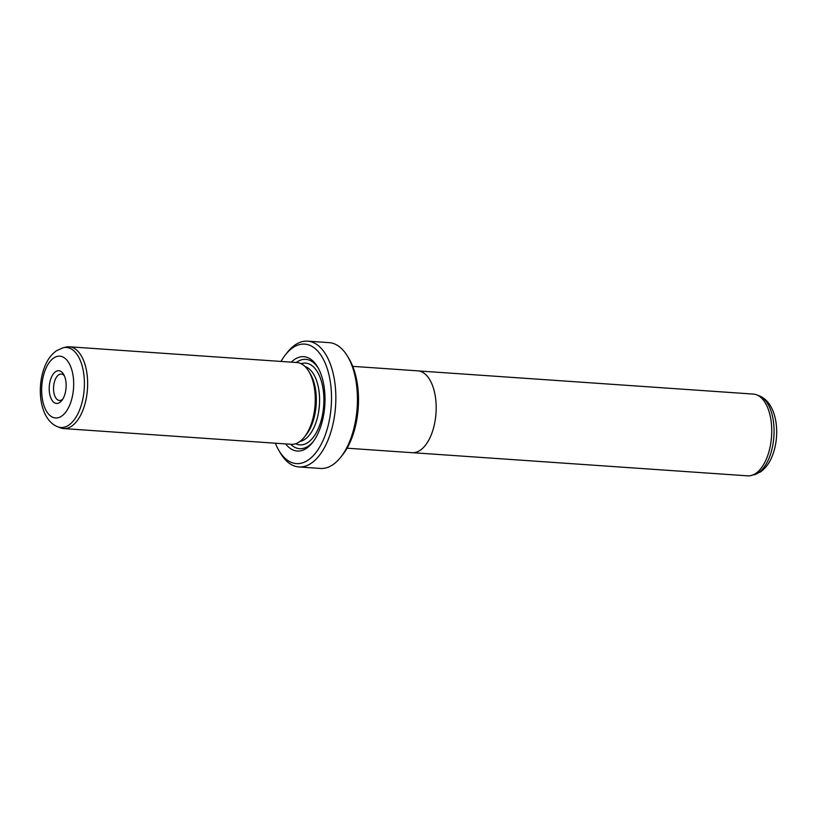 <?xml version="1.0" encoding="UTF-8"?>
<svg xmlns="http://www.w3.org/2000/svg" width="817" height="817" viewBox="0 0 817 817"><rect width="100%" height="100%" fill="white"/><g stroke="black" fill="none" stroke-linecap="round" stroke-linejoin="round"><path stroke-width="1.23" d="M418.702 370.949L753.376 394.08A40.983 21.048 94 0 1 756.705 394.846A40.983 21.048 94 0 1 765.692 460.563A40.983 21.048 94 0 1 751.119 475.555A40.983 21.048 94 0 1 747.718 475.851L413.055 452.72M352.73 366.353L417.804 370.847A41.024 21.068 94 0 1 435.032 394.713A41.024 21.068 94 0 1 430.14 437.391A41.024 21.068 94 0 1 412.146 452.7L347.072 448.196M51.614 376.831A16.391 8.415 94 0 1 63.603 374.319A16.391 8.415 94 0 1 63.736 397.317A16.391 8.415 94 0 1 61.796 400.524A16.391 8.415 94 0 1 50.94 398.236A16.391 8.415 94 0 1 51.614 376.831M64.369 375.83A13.246 6.802 -86 0 0 61.285 374.053A13.246 6.802 -86 0 0 55.474 378.986A13.246 6.802 -86 0 0 53.902 392.763A13.246 6.802 -86 0 0 59.457 400.473A13.246 6.802 -86 0 0 62.756 399.135M63.624 428.568L291.25 444.305A40.983 21.048 -86 0 0 304.384 437.034A40.983 21.048 -86 0 0 309.224 429.017A40.983 21.048 -86 0 0 308.908 371.531A40.983 21.048 -86 0 0 296.898 362.534L69.282 346.796A40.983 21.048 -86 0 0 65.881 347.092L63.113 347.766A40.115 20.599 94 0 1 82.68 367.936A40.115 20.599 94 0 1 78.493 412.544A40.115 20.599 94 0 1 57.65 426.76L60.295 427.802A40.983 21.048 -86 0 0 63.624 428.568A40.983 21.048 -86 0 0 81.598 413.279A40.983 21.048 -86 0 0 86.49 370.642A40.983 21.048 -86 0 0 69.282 346.796M304.384 437.034L306.283 434.634A37.827 19.424 -86 0 0 310.756 427.23A37.827 19.424 -86 0 0 310.46 374.166L308.908 371.531M285.644 443.917A47.284 24.285 -86 0 0 312.441 442.661A47.284 24.285 -86 0 0 318.027 433.398A47.284 24.285 -86 0 0 317.67 367.068A47.284 24.285 -86 0 0 291.291 362.145M318.283 368.161A44.761 22.988 -86 0 0 296.316 362.493M347.654 356.488L349.216 359.123A59.896 30.76 94 0 1 349.676 443.141A59.896 30.76 94 0 1 342.599 454.865L340.689 457.265A63.052 32.384 -86 0 0 348.144 444.918A63.052 32.384 -86 0 0 347.654 356.488A63.052 32.384 -86 0 0 329.19 342.64L307.601 341.149A63.052 32.384 94 0 1 334.071 377.832A63.052 32.384 94 0 1 326.555 443.427A63.052 32.384 94 0 1 298.899 466.946A63.052 32.384 94 0 1 280.435 453.108L278.883 450.463A59.896 30.76 -86 0 0 322.684 441.272A59.896 30.76 -86 0 0 325.166 363.085A59.896 30.76 -86 0 0 285.501 354.721A59.896 30.76 -86 0 0 280.997 361.431M298.899 466.946L320.489 468.447A63.052 32.384 -86 0 0 340.689 457.265M275.349 443.202A59.896 30.76 -86 0 0 278.883 450.463M285.501 354.721L287.4 352.321A63.052 32.384 94 0 1 307.601 341.149M290.658 444.264A44.761 22.988 -86 0 0 313.207 441.66M753.887 474.881A40.115 20.599 -86 0 0 768.154 460.216A40.115 20.599 -86 0 0 759.35 395.888C777.876 403.22 781.062 437.136 771.258 458.347C768.572 464.27 764.916 468.846 760.28 472.052L751.119 475.555M46.222 367.721A30.975 15.911 -86 0 0 46.477 411.196A30.975 15.911 -86 0 0 69.118 406.427A30.975 15.911 -86 0 0 68.873 362.952A30.975 15.911 -86 0 0 46.222 367.721M299.951 441.415A37.827 19.424 -86 0 0 313.994 427.454A37.827 19.424 -86 0 0 305.119 366.578M295.631 443.723A40.983 21.048 -86 0 0 317.854 429.609A40.983 21.048 -86 0 0 321.929 383.214A40.983 21.048 -86 0 0 301.156 363.698M63.113 347.766L56.7 350.605C52.084 353.812 48.428 358.377 45.742 364.3C35.938 385.512 39.124 419.427 57.65 426.76M759.35 395.888L756.705 394.846"/></g></svg>
